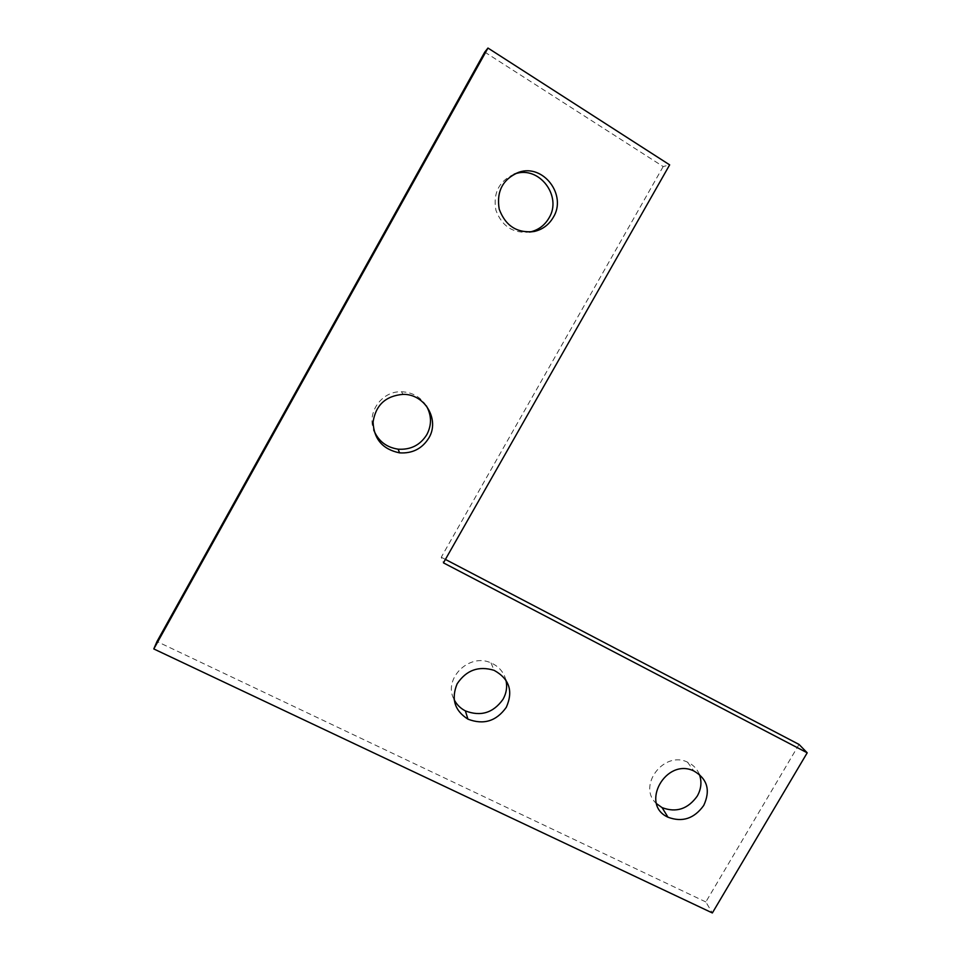 <?xml version="1.0" encoding="UTF-8"?>
<svg xmlns="http://www.w3.org/2000/svg" width="961" height="961" viewBox="0 0 961 961"><rect width="100%" height="100%" fill="white"/><g stroke="black" fill="none" stroke-linecap="round" stroke-linejoin="round"><path stroke-width="0.72" stroke-dasharray="4.8 3.6" d="M699.332 774.326C697.037 768.74 693.097 764.692 687.511 762.157C663.727 750.277 636.795 786.458 656.555 803.684M505.918 680.088C503.768 672.087 498.795 666.369 491.023 662.91C469.244 652.555 442.625 678.959 454.109 699.56M426.36 405.842C420.558 396.929 412.281 392.232 401.518 391.752C382.034 390.887 366.634 412.173 373.745 430.06M514.159 174.145C499.023 181.124 492.933 193.113 495.888 210.135C501.87 226.255 513.078 233.571 529.511 232.094M484.764 52.086L663.174 166.565L669.649 164.86M663.174 166.565L441.255 557.236L443.453 562.858M441.255 557.236L445.411 559.41M799.035 744.439L705.842 901.959L712.353 912.95M705.842 901.959L156.991 641.516M687.511 762.157L693.866 770.974M491.023 662.91L494.098 670.334M401.518 391.752L403.019 394.358"/><path stroke-width="1.44" d="M703.728 805.45C694.226 818.652 682.322 822.58 667.991 817.21C639.558 804.513 665.841 757.328 693.866 770.974C707.416 778.866 710.708 790.35 703.728 805.45M656.555 803.684L662.093 807.624C676.196 812.934 687.92 809.09 697.254 796.104C701.302 788.861 701.998 781.605 699.332 774.326M506.303 707.308C496.405 721.206 483.623 725.159 467.947 719.152C454.577 710.611 450.973 698.827 457.148 683.812C466.277 670.141 478.602 665.637 494.098 670.334C509.354 678.814 513.426 691.151 506.303 707.308M454.109 699.56C456.595 704.509 460.343 708.281 465.364 710.888C480.752 716.798 493.317 712.93 503.035 699.284C506.471 693.121 507.432 686.719 505.918 680.088M428.822 438.012C422.107 448.715 412.353 453.664 399.56 452.859C382.67 449.364 373.841 439.081 373.072 422.011C375.727 405.074 385.709 395.86 403.019 394.358C424.87 393.818 440.03 419.861 428.822 438.012M373.745 430.06C378.226 441.015 386.346 447.382 398.13 449.171C410.683 449.976 420.257 445.123 426.84 434.612C431.849 424.978 431.693 415.38 426.36 405.842M553.296 217.318C548.899 224.79 542.569 229.511 534.292 231.469C517.186 233.439 505.498 225.991 499.215 209.162C496.272 191.347 502.807 179.046 518.832 172.247C543.361 163.514 567.218 195.239 553.296 217.318M529.511 232.094L530.304 231.937C538.424 230.003 544.647 225.379 548.947 218.051C562.605 196.38 539.157 165.268 515.096 173.845L514.159 174.145M153.796 648.939L156.991 641.516L484.764 52.086L487.972 48.05L153.796 648.939L712.353 912.95L807.204 752.811L443.453 562.858L669.649 164.86L487.972 48.05M445.411 559.41L799.035 744.439L807.204 752.811M662.093 807.624L667.991 817.21M465.364 710.888L467.947 719.152M398.13 449.171L399.56 452.859M530.304 231.937L534.292 231.469M515.096 173.845L518.832 172.247"/></g></svg>
